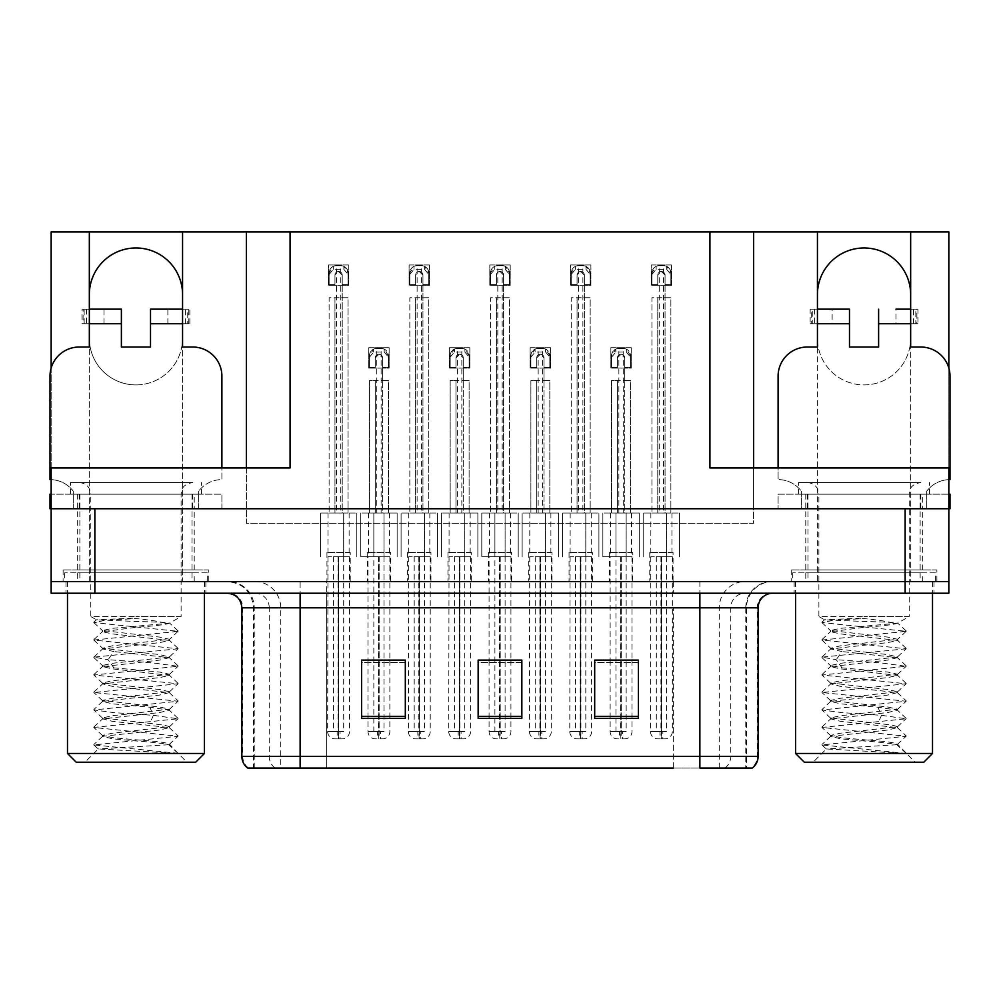 <?xml version="1.0" encoding="UTF-8"?>
<svg xmlns="http://www.w3.org/2000/svg" width="1000" height="1000" viewBox="0 0 1000 1000"><rect width="100%" height="100%" fill="white"/><g stroke="black" fill="none" stroke-linecap="round" stroke-linejoin="round"><path stroke-width="0.75" stroke-dasharray="5 3.75" d="M926.688 508.738L801.413 508.738L801.413 494.175L926.688 494.175L926.688 491.262L926.688 508.738L926.688 494.175L950 494.175L950 508.738L801.413 508.738L801.413 491.262A29.137 29.137 0 0 0 778.1 479.6L778.1 376.175A29.137 29.137 0 0 1 807.237 347.038L817.438 347.038L817.438 323.725L812.262 323.725L812.262 309.163L817.438 309.163L817.438 338.3A46.612 46.612 0 0 0 864.05 384.913A46.612 46.612 0 0 0 910.662 338.3L910.662 309.163L910.662 347.038L920.863 347.038A29.137 29.137 0 0 1 950 376.175L950 479.6A29.137 29.137 0 0 0 926.688 491.262A29.137 29.137 0 0 1 948.838 479.625M864.05 384.913A46.612 46.612 0 0 0 910.662 338.3L910.662 581.575L948.838 581.575L948.838 231.95L753.625 231.95L753.625 523.312L246.375 523.312L246.375 231.95L51.163 231.95L51.163 581.575L89.338 581.575L89.338 294.587A46.612 46.612 0 0 1 135.95 247.975A46.612 46.612 0 0 1 182.562 294.587L182.562 581.575L817.438 581.575L817.438 294.587A46.612 46.612 0 0 1 864.05 247.975A46.612 46.612 0 0 1 910.662 294.587L910.662 581.575L817.438 581.575L817.438 338.3A46.612 46.612 0 0 0 864.05 384.913M135.95 384.913A46.612 46.612 0 0 0 182.562 338.3A46.612 46.612 0 0 1 135.95 384.913A46.612 46.612 0 0 1 89.338 338.3A46.612 46.612 0 0 0 135.95 384.913M390.6 552.45L367.287 552.45L390.6 552.45L390.6 581.575L367.287 581.575L390.6 581.575M367.287 552.45L367.287 581.575M471.3 552.45L447.987 552.45L471.3 552.45L471.3 581.575L447.987 581.575L471.3 581.575M447.987 552.45L447.987 581.575M552.013 552.45L528.7 552.45L552.013 552.45L552.013 581.575L528.7 581.575L552.013 581.575M528.7 552.45L528.7 581.575M592.362 552.45L569.05 552.45L592.362 552.45L592.362 581.575L569.05 581.575L592.362 581.575M569.05 552.45L569.05 581.575M511.65 552.45L488.35 552.45L511.65 552.45L511.65 581.575L488.35 581.575L511.65 581.575M488.35 552.45L488.35 581.575M430.95 552.45L407.638 552.45L430.95 552.45L430.95 581.575L407.638 581.575L430.95 581.575M407.638 552.45L407.638 581.575M350.238 552.45L326.938 552.45L350.238 552.45L350.238 581.575L326.938 581.575L350.238 581.575M326.938 552.45L326.938 581.575M632.712 552.45L609.4 552.45L632.712 552.45L632.712 581.575L609.4 581.575L632.712 581.575M609.4 552.45L609.4 581.575M673.062 552.45L649.762 552.45L673.062 552.45L673.062 581.575L649.762 581.575L673.062 581.575M649.762 552.45L649.762 581.575M208.787 569.925L63.113 569.925L208.787 569.925L208.787 581.575L63.113 581.575L208.787 581.575M63.113 569.925L63.113 581.575M936.888 569.925L791.213 569.925L936.888 569.925L936.888 581.575L791.213 581.575L936.888 581.575M791.213 569.925L791.213 581.575M922.325 494.175L805.775 494.175L922.325 494.175L922.325 508.738L805.775 508.738L922.325 508.738L805.775 508.738L922.325 508.738L922.325 569.925L805.775 569.925L922.325 569.925M805.775 494.175L805.775 569.925M194.225 494.175L77.675 494.175L194.225 494.175L194.225 508.738L77.675 508.738L194.225 508.738L77.675 508.738L194.225 508.738L194.225 569.925L77.675 569.925L194.225 569.925M77.675 494.175L77.675 569.925M753.625 231.95L753.625 523.312L246.375 523.312L246.375 231.95L753.625 231.95L753.625 508.738L948.838 508.738L753.625 508.738L753.625 467.95L948.838 467.95L948.838 508.738L51.163 508.738L246.375 508.738L51.163 508.738L51.163 467.95L290.075 467.95M246.375 231.95L246.375 467.95M709.925 467.95L753.625 467.95M51.163 368.013L51.163 508.738L221.9 508.738L198.588 508.738L198.588 494.175L198.588 508.738L50 508.738L50 494.175L221.9 494.175L51.163 494.175M948.838 368.013L948.838 508.738L801.413 508.738M167.875 323.725L167.875 309.163L150.512 309.163L150.512 323.725L189.85 323.725L182.562 323.725L182.562 309.163L182.562 581.575L89.338 581.575L89.338 309.163L89.338 323.725L121.388 323.725L121.388 347.038L150.512 347.038L150.512 323.725L182.562 323.725L182.562 347.038L192.763 347.038A29.137 29.137 0 0 1 221.9 376.175L221.9 479.6A29.137 29.137 0 0 0 198.588 491.262A29.137 29.137 0 0 1 221.9 479.6L221.9 467.95M590.9 264.962L590.9 285.35L570.513 285.35L570.513 264.962L590.9 264.962L590.9 285.35L570.513 285.35L570.513 264.962L590.9 264.962M510.2 264.962L510.2 285.35L489.8 285.35L489.8 264.962L510.2 264.962L510.2 285.35L489.8 285.35L489.8 264.962L510.2 264.962M429.487 264.962L429.487 285.35L409.1 285.35L409.1 264.962L429.487 264.962L429.487 285.35L409.1 285.35L409.1 264.962L429.487 264.962M348.787 264.962L348.787 285.35L328.387 285.35L328.387 264.962L348.787 264.962L348.787 285.35L328.387 285.35L328.387 264.962L348.787 264.962M671.612 264.962L671.612 285.35L651.213 285.35L651.213 264.962L671.612 264.962L671.612 285.35L651.213 285.35L651.213 264.962L671.612 264.962M550.55 347.7L550.55 368.1L530.15 368.1L530.15 347.7L550.55 347.7L550.55 368.1L530.15 368.1L530.15 347.7L550.55 347.7M469.85 347.7L469.85 368.1L449.45 368.1L449.45 347.7L469.85 347.7L469.85 368.1L449.45 368.1L449.45 347.7L469.85 347.7M389.137 347.7L389.137 368.1L368.75 368.1L368.75 347.7L389.137 347.7L389.137 368.1L368.75 368.1L368.75 347.7L389.137 347.7M631.25 347.7L631.25 368.1L610.862 368.1L610.862 347.7L631.25 347.7L631.25 368.1L610.862 368.1L610.862 347.7L631.25 347.7M182.562 294.587L182.562 231.95M89.338 231.95L89.338 294.587M910.662 294.587L910.662 231.95M817.438 231.95L817.438 294.587M205.875 581.575L66.025 581.575L205.875 581.575L205.875 593.237L66.025 593.237L205.875 593.237M66.025 581.575L66.025 593.237M933.975 581.575L794.125 581.575L933.975 581.575L933.975 593.237L794.125 593.237L933.975 593.237M794.125 581.575L794.125 593.237M207.338 572.837L64.562 572.837L207.338 572.837L207.338 581.575L64.562 581.575L207.338 581.575M64.562 572.837L64.562 581.575M935.438 572.837L792.663 572.837L935.438 572.837L935.438 581.575L792.663 581.575L935.438 581.575M792.663 572.837L792.663 581.575M745.775 768.05L699.875 768.05L699.875 607.8L746.488 607.8L746.488 768.05L745.775 768.05L745.775 607.8L746.488 607.8A26.225 26.225 0 0 1 772.712 581.575L227.288 581.575L772.712 581.575M254.9 581.575A26.225 25.825 90 0 1 280.725 607.8L280.725 768.05L253.512 768.05L253.512 607.8L758.138 607.8M253.512 768.05L699.875 768.05M699.875 593.237L227.288 593.237L699.875 593.237M247.688 768.05L751.513 768.05A14.562 14.35 90 0 0 757.262 756.388L326.637 756.388L326.637 768.05L300.125 768.05L300.125 607.8L253.512 607.8C251.962 591.875 243.212 583.138 227.288 581.575M805.775 581.575L922.325 581.575L805.775 581.575L805.775 572.837L922.325 572.837L805.775 572.837M922.325 581.575L922.325 572.837M77.675 581.575L194.225 581.575L77.675 581.575L77.675 572.837L194.225 572.837L77.675 572.837M194.225 581.575L194.225 572.837M905.125 581.575L948.838 581.575L948.838 593.237L905.125 593.237L905.125 581.575L51.163 581.575L51.163 593.237L905.125 593.237M638.4 716.35L638.4 660.1L638.4 718.375L594.688 718.375L594.688 660.4L594.688 718.375L638.4 718.375L638.4 660.675L638.4 718.375L638.4 662.425L594.688 662.425L594.688 660.1L594.688 718.375L594.688 660.4L594.688 718.375L594.688 662.425L638.4 662.425L638.4 660.4L638.4 716.35L594.688 716.35L594.688 718.375L638.4 718.375L638.4 660.4L594.688 660.4L594.688 716.35M405.312 716.35L405.312 660.1L405.312 718.375L361.6 718.375L361.6 660.4L361.6 718.375L405.312 718.375L405.312 660.675L405.312 718.375L405.312 662.425L361.6 662.425L361.6 660.1L361.6 718.375L361.6 660.4L361.6 718.375L361.6 662.425L405.312 662.425L405.312 660.4L405.312 716.35L361.6 716.35L361.6 718.375L405.312 718.375L405.312 660.4L361.6 660.4L361.6 716.35M521.85 716.35L521.85 660.1L521.85 718.375L478.15 718.375L478.15 660.4L478.15 718.375L521.85 718.375L521.85 660.675L521.85 718.375L521.85 662.425L478.15 662.425L478.15 660.1L478.15 718.375L478.15 660.4L478.15 718.375L478.15 662.425L521.85 662.425L521.85 660.4L521.85 716.35L478.15 716.35L478.15 718.375L521.85 718.375L521.85 660.4L478.15 660.4L478.15 716.35M405.312 660.1L361.6 660.1L405.312 660.1M638.4 660.1L594.688 660.1L638.4 660.1M521.85 660.1L478.15 660.1L521.85 660.1M673.363 768.05L673.363 607.8L673.363 768.05L326.637 768.05L326.637 593.237M389.862 556.75L389.862 660.1L368.013 660.1L368.013 556.75M631.987 556.75L631.987 660.1L610.138 660.1L610.138 556.75M510.925 556.75L510.925 660.1L489.075 660.1L489.075 556.75M624.7 367.362L624.7 380.475L617.413 380.475L617.413 513.05L617.413 380.475L611.587 380.475L611.587 513.05L611.587 380.475L630.525 380.475L630.525 513.05L630.525 380.475L624.7 380.475L624.7 513.05L611.587 513.05L639.263 513.05L602.85 513.05L630.525 513.05L624.7 513.05L624.7 357.9L621.062 354.263L617.413 357.9L617.413 367.362L611.587 367.362L611.587 355.712L615.8 349.113A7.287 7.287 0 0 1 618.875 348.425L623.25 348.425A7.287 7.287 0 0 1 626.325 349.113L630.525 355.712L630.525 367.362L624.7 367.362L624.7 357.9A3.638 3.638 0 0 0 621.062 354.263A3.638 3.638 0 0 0 617.413 357.9L617.413 367.362L611.587 367.362L611.587 355.712A7.287 7.287 0 0 1 618.875 348.425L623.25 348.425A7.287 7.287 0 0 1 630.525 355.712L630.525 367.362L624.7 367.362L624.7 357.9A3.638 3.638 0 0 0 621.062 354.263A3.638 3.638 0 0 0 617.413 357.9L617.413 367.362M610.138 660.4L610.138 731.562A7.287 7.287 0 0 0 617.413 738.85L624.7 738.85L617.413 738.85M631.987 660.4L631.987 731.562A7.287 7.287 0 0 1 624.7 738.85M631.587 513.05L631.587 556.75L626.163 556.75L626.163 513.05L626.163 556.75L621.275 556.75L621.213 738.85M610.525 513.05L610.525 556.75L620.837 556.75L621 738.85M621 731.562L619.6 731.562L619.6 738.85M619.6 731.562L622.513 731.562L622.513 738.85M621.538 556.75L631.587 556.75M620.837 556.75L615.962 556.75L615.962 731.562L620.837 731.562M626.163 556.75L626.163 731.562L615.962 731.562M615.962 556.75L615.962 513.05L615.962 556.75L602.85 556.75L610.525 556.75M621.275 556.75L621.275 731.562L626.163 731.562M620.9 738.85L620.588 731.562L610.138 731.562L621.538 731.562M620.588 556.75L620.588 731.562M622.513 731.562L621.125 731.562L621.125 738.85M639.263 513.05L639.263 556.75L639.263 513.05M602.85 513.05L602.85 556.75L602.85 513.05M630.525 367.362L630.525 355.712A7.287 7.287 0 0 0 623.25 348.425L623.25 513.05M611.587 367.362L611.587 355.712A7.287 7.287 0 0 1 618.875 348.425L618.875 513.05M611.587 357.163L615.8 352.062L626.325 352.062L626.325 349.113M615.8 352.062L615.8 349.113M626.325 352.062L630.525 357.163M665.05 284.625L665.05 297.738L657.775 297.738L657.775 513.05L657.775 297.738L651.938 297.738L651.938 513.05L651.938 297.738L670.875 297.738L670.875 513.05L670.875 297.738L665.05 297.738L665.05 513.05L651.938 513.05L679.625 513.05L643.2 513.05L670.875 513.05L665.05 513.05L665.05 275.15L661.413 271.512L657.775 275.15L657.775 284.625L651.938 284.625L651.938 272.975L656.15 266.363A7.287 7.287 0 0 1 659.225 265.688L663.6 265.688A7.287 7.287 0 0 1 666.675 266.363L670.875 272.975L670.875 284.625L665.05 284.625L665.05 275.15A3.638 3.638 0 0 0 661.413 271.512A3.638 3.638 0 0 0 657.775 275.15L657.775 284.625L651.938 284.625L651.938 272.975A7.287 7.287 0 0 1 659.225 265.688L663.6 265.688A7.287 7.287 0 0 1 670.875 272.975L670.875 284.625L665.05 284.625L665.05 275.15A3.638 3.638 0 0 0 661.413 271.512A3.638 3.638 0 0 0 657.775 275.15L657.775 284.625M650.875 513.05L650.487 731.562A7.287 7.287 0 0 0 657.775 738.85L665.05 738.85L657.775 738.85M672.337 556.75L672.337 731.562A7.287 7.287 0 0 1 665.05 738.85M671.938 513.05L671.938 556.75L666.513 556.75L666.513 513.05L666.513 556.75L661.637 556.75L661.575 738.85M661.188 556.75L650.875 556.75L661.188 556.75L661.35 738.85M661.35 731.562L659.95 731.562L659.95 738.85M659.95 731.562L662.862 731.562L662.862 738.85M661.888 556.75L671.938 556.75M656.312 556.75L656.312 731.562L661.188 731.562M666.513 556.75L666.513 731.562L656.312 731.562M661.637 556.75L661.637 731.562L666.513 731.562M661.25 738.85L660.938 731.562L650.487 731.562L661.888 731.562M660.938 556.75L660.938 731.562M662.862 731.562L661.475 731.562L661.475 738.85M679.625 513.05L679.625 556.75L679.625 513.05M643.2 513.05L643.2 556.75L643.2 513.05M670.875 284.625L670.875 272.975A7.287 7.287 0 0 0 663.6 265.688L663.6 513.05M651.938 284.625L651.938 272.975A7.287 7.287 0 0 1 659.225 265.688L659.225 513.05M651.938 274.425L656.15 269.325L666.675 269.325L666.675 266.363M656.15 269.325L656.15 266.363M666.675 269.325L670.875 274.425M544 367.362L544 380.475L536.712 380.475L536.712 513.05L536.712 380.475L530.887 380.475L530.887 513.05L530.887 380.475L549.825 380.475L549.825 513.05L549.825 380.475L544 380.475L544 513.05L530.887 513.05L558.562 513.05L522.137 513.05L549.825 513.05L544 513.05L544 357.9L540.35 354.263L536.712 357.9L536.712 367.362L530.887 367.362L530.887 355.712L535.087 349.113A7.287 7.287 0 0 1 538.162 348.425L542.537 348.425A7.287 7.287 0 0 1 545.612 349.113L549.825 355.712L549.825 367.362L544 367.362L544 357.9A3.638 3.638 0 0 0 540.35 354.263A3.638 3.638 0 0 0 536.712 357.9L536.712 367.362L530.887 367.362L530.887 355.712A7.287 7.287 0 0 1 538.162 348.425L542.537 348.425A7.287 7.287 0 0 1 549.825 355.712L549.825 367.362L544 367.362L544 357.9A3.638 3.638 0 0 0 540.35 354.263A3.638 3.638 0 0 0 536.712 357.9L536.712 367.362M529.825 513.05L529.425 731.562A7.287 7.287 0 0 0 536.712 738.85L544 738.85L536.712 738.85M551.275 556.75L551.275 731.562A7.287 7.287 0 0 1 544 738.85M550.887 513.05L550.887 556.75L545.45 556.75L545.45 513.05L545.45 556.75L540.575 556.75L540.513 738.85M540.125 556.75L529.825 556.75L540.125 556.75L540.288 738.85M540.288 731.562L538.9 731.562L538.9 738.85M538.9 731.562L541.812 731.562L541.812 738.85M540.825 556.75L550.887 556.75M535.25 556.75L535.25 731.562L540.125 731.562M545.45 556.75L545.45 731.562L535.25 731.562M540.575 556.75L540.575 731.562L545.45 731.562M540.2 738.85L539.875 731.562L529.425 731.562L540.825 731.562M539.875 556.75L539.875 731.562M541.812 731.562L540.413 731.562L540.413 738.85M558.562 513.05L558.562 556.75L558.562 513.05M522.137 513.05L522.137 556.75L522.137 513.05M549.825 367.362L549.825 355.712A7.287 7.287 0 0 0 542.537 348.425L542.537 513.05M530.887 367.362L530.887 355.712A7.287 7.287 0 0 1 538.162 348.425L538.162 513.05M530.887 357.163L535.087 352.062L545.612 352.062L545.612 349.113M535.087 352.062L535.087 349.113M545.612 352.062L549.825 357.163M463.288 367.362L463.288 380.475L456 380.475L456 513.05L456 380.475L450.175 380.475L450.175 513.05L450.175 380.475L469.113 380.475L469.113 513.05L469.113 380.475L463.288 380.475L463.288 513.05L450.175 513.05L477.863 513.05L441.438 513.05L469.113 513.05L463.288 513.05L463.288 357.9L459.65 354.263L456 357.9L456 367.362L450.175 367.362L450.175 355.712L454.387 349.113A7.287 7.287 0 0 1 457.463 348.425L461.838 348.425A7.287 7.287 0 0 1 464.913 349.113L469.113 355.712L469.113 367.362L463.288 367.362L463.288 357.9A3.638 3.638 0 0 0 459.65 354.263A3.638 3.638 0 0 0 456 357.9L456 367.362L450.175 367.362L450.175 355.712A7.287 7.287 0 0 1 457.463 348.425L461.838 348.425A7.287 7.287 0 0 1 469.113 355.712L469.113 367.362L463.288 367.362L463.288 357.9A3.638 3.638 0 0 0 459.65 354.263A3.638 3.638 0 0 0 456 357.9L456 367.362M449.113 513.05L448.725 731.562A7.287 7.287 0 0 0 456 738.85L463.288 738.85L456 738.85M470.575 556.75L470.575 731.562A7.287 7.287 0 0 1 463.288 738.85M470.175 513.05L470.175 556.75L464.75 556.75L464.75 513.05L464.75 556.75L459.875 556.75L459.8 738.85M459.425 556.75L449.113 556.75L459.425 556.75L459.588 738.85M459.588 731.562L458.188 731.562L458.188 738.85M458.188 731.562L461.1 731.562L461.1 738.85M460.125 556.75L470.175 556.75M454.55 556.75L454.55 731.562L459.425 731.562M464.75 556.75L464.75 731.562L454.55 731.562M459.875 556.75L459.875 731.562L464.75 731.562M459.487 738.85L459.175 731.562L448.725 731.562L460.125 731.562M459.175 556.75L459.175 731.562M461.1 731.562L459.712 731.562L459.712 738.85M477.863 513.05L477.863 556.75L477.863 513.05M441.438 513.05L441.438 556.75L441.438 513.05M469.113 367.362L469.113 355.712A7.287 7.287 0 0 0 461.838 348.425L461.838 513.05M450.175 367.362L450.175 355.712A7.287 7.287 0 0 1 457.463 348.425L457.463 513.05M450.175 357.163L454.387 352.062L464.913 352.062L464.913 349.113M454.387 352.062L454.387 349.113M464.913 352.062L469.113 357.163M382.587 367.362L382.587 380.475L375.3 380.475L375.3 513.05L375.3 380.475L369.475 380.475L369.475 513.05L369.475 380.475L388.413 380.475L388.413 513.05L388.413 380.475L382.587 380.475L382.587 513.05L369.475 513.05L397.15 513.05L360.737 513.05L388.413 513.05L382.587 513.05L382.587 357.9L378.938 354.263L375.3 357.9L375.3 367.362L369.475 367.362L369.475 355.712L373.675 349.113A7.287 7.287 0 0 1 376.75 348.425L381.125 348.425A7.287 7.287 0 0 1 384.2 349.113L388.413 355.712L388.413 367.362L382.587 367.362L382.587 357.9A3.638 3.638 0 0 0 378.938 354.263A3.638 3.638 0 0 0 375.3 357.9L375.3 367.362L369.475 367.362L369.475 355.712A7.287 7.287 0 0 1 376.75 348.425L381.125 348.425A7.287 7.287 0 0 1 388.413 355.712L388.413 367.362L382.587 367.362L382.587 357.9A3.638 3.638 0 0 0 378.938 354.263A3.638 3.638 0 0 0 375.3 357.9L375.3 367.362M368.013 660.4L368.013 731.562A7.287 7.287 0 0 0 375.3 738.85L382.587 738.85L375.3 738.85M389.862 660.4L389.862 731.562A7.287 7.287 0 0 1 382.587 738.85M389.475 513.05L389.475 556.75L384.038 556.75L384.038 513.05L384.038 556.75L379.162 556.75L379.1 738.85M368.413 513.05L368.413 556.75L378.725 556.75L378.875 738.85M378.875 731.562L377.488 731.562L377.488 738.85M377.488 731.562L380.4 731.562L380.4 738.85M379.412 556.75L389.475 556.75M378.725 556.75L373.837 556.75L373.837 731.562L378.725 731.562M384.038 556.75L384.038 731.562L373.837 731.562M373.837 556.75L373.837 513.05L373.837 556.75L360.737 556.75L368.413 556.75M379.162 556.75L379.162 731.562L384.038 731.562M378.787 738.85L378.462 731.562L368.013 731.562L379.412 731.562M378.462 556.75L378.462 731.562M380.4 731.562L379 731.562L379 738.85M397.15 513.05L397.15 556.75L397.15 513.05M360.737 513.05L360.737 556.75L360.737 513.05M388.413 367.362L388.413 355.712A7.287 7.287 0 0 0 381.125 348.425L381.125 513.05M369.475 367.362L369.475 355.712A7.287 7.287 0 0 1 376.75 348.425L376.75 513.05M369.475 357.163L373.675 352.062L384.2 352.062L384.2 349.113M373.675 352.062L373.675 349.113M384.2 352.062L388.413 357.163M584.35 284.625L584.35 297.738L577.062 297.738L577.062 513.05L577.062 297.738L571.237 297.738L571.237 513.05L571.237 297.738L590.175 297.738L590.175 513.05L590.175 297.738L584.35 297.738L584.35 513.05L571.237 513.05L598.913 513.05L562.5 513.05L590.175 513.05L584.35 513.05L584.35 275.15L580.7 271.512L577.062 275.15L577.062 284.625L571.237 284.625L571.237 272.975L575.438 266.363A7.287 7.287 0 0 1 578.525 265.688L582.888 265.688A7.287 7.287 0 0 1 585.975 266.363L590.175 272.975L590.175 284.625L584.35 284.625L584.35 275.15A3.638 3.638 0 0 0 580.7 271.512A3.638 3.638 0 0 0 577.062 275.15L577.062 284.625L571.237 284.625L571.237 272.975A7.287 7.287 0 0 1 578.525 265.688L582.888 265.688A7.287 7.287 0 0 1 590.175 272.975L590.175 284.625L584.35 284.625L584.35 275.15A3.638 3.638 0 0 0 580.7 271.512A3.638 3.638 0 0 0 577.062 275.15L577.062 284.625M570.175 513.05L569.775 731.562A7.287 7.287 0 0 0 577.062 738.85L584.35 738.85L577.062 738.85M591.638 556.75L591.638 731.562A7.287 7.287 0 0 1 584.35 738.85M591.237 513.05L591.237 556.75L585.8 556.75L585.8 513.05L585.8 556.75L580.925 556.75L580.862 738.85M580.487 556.75L570.175 556.75L580.487 556.75L580.638 738.85M580.638 731.562L579.25 731.562L579.25 738.85M579.25 731.562L582.163 731.562L582.163 738.85M581.188 556.75L591.237 556.75M575.612 556.75L575.612 731.562L580.487 731.562M585.8 556.75L585.8 731.562L575.612 731.562M580.925 556.75L580.925 731.562L585.8 731.562M580.55 738.85L580.225 731.562L569.775 731.562L581.188 731.562M580.225 556.75L580.225 731.562M582.163 731.562L580.775 731.562L580.775 738.85M598.913 513.05L598.913 556.75L598.913 513.05M562.5 513.05L562.5 556.75L562.5 513.05M590.175 284.625L590.175 272.975A7.287 7.287 0 0 0 582.888 265.688L582.888 513.05M571.237 284.625L571.237 272.975A7.287 7.287 0 0 1 578.525 265.688L578.525 513.05M571.237 274.425L575.438 269.325L585.975 269.325L585.975 266.363M575.438 269.325L575.438 266.363M585.975 269.325L590.175 274.425M503.638 284.625L503.638 297.738L496.362 297.738L496.362 513.05L496.362 297.738L490.525 297.738L490.525 513.05L490.525 297.738L509.475 297.738L509.475 513.05L509.475 297.738L503.638 297.738L503.638 513.05L490.525 513.05L518.212 513.05L481.788 513.05L509.475 513.05L503.638 513.05L503.638 275.15L500 271.512L496.362 275.15L496.362 284.625L490.525 284.625L490.525 272.975L494.738 266.363A7.287 7.287 0 0 1 497.812 265.688L502.188 265.688A7.287 7.287 0 0 1 505.262 266.363L509.475 272.975L509.475 284.625L503.638 284.625L503.638 275.15A3.638 3.638 0 0 0 500 271.512A3.638 3.638 0 0 0 496.362 275.15L496.362 284.625L490.525 284.625L490.525 272.975A7.287 7.287 0 0 1 497.812 265.688L502.188 265.688A7.287 7.287 0 0 1 509.475 272.975L509.475 284.625L503.638 284.625L503.638 275.15A3.638 3.638 0 0 0 500 271.512A3.638 3.638 0 0 0 496.362 275.15L496.362 284.625M489.075 660.4L489.075 731.562A7.287 7.287 0 0 0 496.362 738.85L503.638 738.85L496.362 738.85M510.925 660.4L510.925 731.562A7.287 7.287 0 0 1 503.638 738.85M510.525 513.05L510.525 556.75L505.1 556.75L505.1 513.05L505.1 556.75L500.225 556.75L500.163 738.85M489.475 513.05L489.475 556.75L499.775 556.75L499.938 738.85M499.938 731.562L498.537 731.562L498.537 738.85M498.537 731.562L501.463 731.562L501.463 738.85M500.475 556.75L510.525 556.75M499.775 556.75L494.9 556.75L494.9 731.562L499.775 731.562M505.1 556.75L505.1 731.562L494.9 731.562M494.9 556.75L494.9 513.05L494.9 556.75L481.788 556.75L489.475 556.75M500.225 556.75L500.225 731.562L505.1 731.562M499.837 738.85L499.525 731.562L489.075 731.562L500.475 731.562M499.525 556.75L499.525 731.562M501.463 731.562L500.062 731.562L500.062 738.85M518.212 513.05L518.212 556.75L518.212 513.05M481.788 513.05L481.788 556.75L481.788 513.05M509.475 284.625L509.475 272.975A7.287 7.287 0 0 0 502.188 265.688L502.188 513.05M490.525 284.625L490.525 272.975A7.287 7.287 0 0 1 497.812 265.688L497.812 513.05M490.525 274.425L494.738 269.325L505.262 269.325L505.262 266.363M494.738 269.325L494.738 266.363M505.262 269.325L509.475 274.425M422.938 284.625L422.938 297.738L415.65 297.738L415.65 513.05L415.65 297.738L409.825 297.738L409.825 513.05L409.825 297.738L428.762 297.738L428.762 513.05L428.762 297.738L422.938 297.738L422.938 513.05L409.825 513.05L437.5 513.05L401.087 513.05L428.762 513.05L422.938 513.05L422.938 275.15L419.3 271.512L415.65 275.15L415.65 284.625L409.825 284.625L409.825 272.975L414.025 266.363A7.287 7.287 0 0 1 417.113 265.688L421.475 265.688A7.287 7.287 0 0 1 424.562 266.363L428.762 272.975L428.762 284.625L422.938 284.625L422.938 275.15A3.638 3.638 0 0 0 419.3 271.512A3.638 3.638 0 0 0 415.65 275.15L415.65 284.625L409.825 284.625L409.825 272.975A7.287 7.287 0 0 1 417.113 265.688L421.475 265.688A7.287 7.287 0 0 1 428.762 272.975L428.762 284.625L422.938 284.625L422.938 275.15A3.638 3.638 0 0 0 419.3 271.512A3.638 3.638 0 0 0 415.65 275.15L415.65 284.625M408.762 513.05L408.363 731.562A7.287 7.287 0 0 0 415.65 738.85L422.938 738.85L415.65 738.85M430.225 556.75L430.225 731.562A7.287 7.287 0 0 1 422.938 738.85M429.825 513.05L429.825 556.75L424.387 556.75L424.387 513.05L424.387 556.75L419.513 556.75L419.45 738.85M419.075 556.75L408.762 556.75L419.075 556.75L419.225 738.85M419.225 731.562L417.837 731.562L417.837 738.85M417.837 731.562L420.75 731.562L420.75 738.85M419.775 556.75L429.825 556.75M414.2 556.75L414.2 731.562L419.075 731.562M424.387 556.75L424.387 731.562L414.2 731.562M419.513 556.75L419.513 731.562L424.387 731.562M419.137 738.85L418.812 731.562L408.363 731.562L419.775 731.562M418.812 556.75L418.812 731.562M420.75 731.562L419.363 731.562L419.363 738.85M437.5 513.05L437.5 556.75L437.5 513.05M401.087 513.05L401.087 556.75L401.087 513.05M428.762 284.625L428.762 272.975A7.287 7.287 0 0 0 421.475 265.688L421.475 513.05M409.825 284.625L409.825 272.975A7.287 7.287 0 0 1 417.113 265.688L417.113 513.05M409.825 274.425L414.025 269.325L424.562 269.325L424.562 266.363M414.025 269.325L414.025 266.363M424.562 269.325L428.762 274.425M342.225 284.625L342.225 297.738L334.95 297.738L334.95 513.05L334.95 297.738L329.125 297.738L329.125 513.05L329.125 297.738L348.062 297.738L348.062 513.05L348.062 297.738L342.225 297.738L342.225 513.05L329.125 513.05L356.8 513.05L320.375 513.05L348.062 513.05L342.225 513.05L342.225 275.15L338.587 271.512L334.95 275.15L334.95 284.625L329.125 284.625L329.125 272.975L333.325 266.363A7.287 7.287 0 0 1 336.4 265.688L340.775 265.688A7.287 7.287 0 0 1 343.85 266.363L348.062 272.975L348.062 284.625L342.225 284.625L342.225 275.15A3.638 3.638 0 0 0 338.587 271.512A3.638 3.638 0 0 0 334.95 275.15L334.95 284.625L329.125 284.625L329.125 272.975A7.287 7.287 0 0 1 336.4 265.688L340.775 265.688A7.287 7.287 0 0 1 348.062 272.975L348.062 284.625L342.225 284.625L342.225 275.15A3.638 3.638 0 0 0 338.587 271.512A3.638 3.638 0 0 0 334.95 275.15L334.95 284.625M328.062 513.05L327.663 731.562A7.287 7.287 0 0 0 334.95 738.85L342.225 738.85L334.95 738.85M349.513 556.75L349.513 731.562A7.287 7.287 0 0 1 342.225 738.85M349.125 513.05L349.125 556.75L343.688 556.75L343.688 513.05L343.688 556.75L338.812 556.75L338.75 738.85M338.363 556.75L328.062 556.75L338.363 556.75L338.525 738.85M338.525 731.562L337.137 731.562L337.137 738.85M337.137 731.562L340.05 731.562L340.05 738.85M339.062 556.75L349.125 556.75M333.488 556.75L333.488 731.562L338.363 731.562M343.688 556.75L343.688 731.562L333.488 731.562M338.812 556.75L338.812 731.562L343.688 731.562M338.425 738.85L338.113 731.562L327.663 731.562L339.062 731.562M338.113 556.75L338.113 731.562M340.05 731.562L338.65 731.562L338.65 738.85M356.8 513.05L356.8 556.75L356.8 513.05M320.375 513.05L320.375 556.75L320.375 513.05M348.062 284.625L348.062 272.975A7.287 7.287 0 0 0 340.775 265.688L340.775 513.05M329.125 284.625L329.125 272.975A7.287 7.287 0 0 1 336.4 265.688L336.4 513.05M329.125 274.425L333.325 269.325L343.85 269.325L343.85 266.363M333.325 269.325L333.325 266.363M343.85 269.325L348.062 274.425M83.1 309.163L121.388 309.163L121.388 323.725L82.05 323.725L82.05 309.163L83.1 309.163L83.1 323.725M198.588 508.738L73.312 508.738L73.312 491.262A29.137 29.137 0 0 0 50 479.6L50 376.175A29.137 29.137 0 0 1 79.138 347.038L89.338 347.038L89.338 323.725L82.05 323.725M221.9 508.738L221.9 494.175L221.9 508.738M73.312 508.738L73.312 491.262A29.137 29.137 0 0 0 51.163 479.625M198.588 491.262L198.588 494.175L198.588 491.262M182.562 309.163L187.738 309.163L187.738 323.725M188.8 323.725L188.8 309.163L167.875 309.163M188.8 309.163L187.738 309.163M185.425 323.725L185.425 309.163M84.162 323.725L84.162 309.163L89.338 309.163M84.162 309.163L82.05 309.163M86.475 309.163L86.475 323.725M849.488 309.163L849.488 347.038L878.612 347.038L878.612 323.725L917.95 323.725L917.95 309.163L915.837 309.163L915.837 323.725M948.838 494.175L778.1 494.175L778.1 508.738L778.1 494.175L801.413 494.175L801.413 491.262A29.137 29.137 0 0 0 778.1 479.6L778.1 467.95M817.438 309.163L817.438 323.725L849.488 323.725L810.15 323.725L810.15 309.163L811.2 309.163L811.2 323.725M910.662 309.163L915.837 309.163M895.975 323.725L916.9 323.725L916.9 309.163L895.975 309.163L895.975 323.725L878.612 323.725L878.612 309.163M916.9 309.163L917.95 309.163M916.9 323.725L917.95 323.725M913.525 323.725L913.525 309.163M812.262 323.725L810.15 323.725M811.2 309.163L832.125 309.163L832.125 323.725M812.262 309.163L810.15 309.163M814.575 309.163L814.575 323.725M79.138 482.512L192.763 482.512L79.138 482.512C86.188 483.25 90.075 487.137 90.787 494.175L201.5 494.175L70.4 494.175L181.112 494.175L90.787 494.175L90.787 616.538L135.95 616.538L90.787 616.538L96.463 619.8L135.95 621.462C159.45 622.062 170.562 622.65 169.275 623.25C165.787 624.612 154.688 625.962 135.95 627.325L102.45 631.7L112.263 633.875L169.462 640.438L159.637 642.625L102.575 648.925L113.875 651.55L108.112 659.7L152.012 662.8L178.1 666.275L93.812 675.013L178.088 683.763L93.812 692.513L178.075 701.237L93.812 709.975L114.312 712.663L153.387 715.337L178.038 718.763L93.8 727.45L178.05 736.237L93.812 744.938L178.075 753.312L186.938 762.225L84.963 762.225L186.938 762.225M164.963 623.237C160.963 621.688 151.287 620.125 135.95 618.562L105.95 620.2L93.812 622.575L178.088 631.312L93.812 640.05L178.088 648.787L169.325 657L159.637 654.562L102.575 648.263L112.263 645.825L169.45 639.263L159.637 637.087L102.45 630.525L112.263 628.337L169.275 623.25L181.112 616.538L135.95 616.538L181.112 616.538L181.112 494.175C181.588 490.462 181.525 484.55 192.763 482.512L192.763 482.512M178.1 665.888L169.325 657.663L113.875 651.55M169.312 657L112.263 663.3L102.45 665.487L113.875 667.85L159.637 672.05L169.45 674.225L169.45 675.4L159.637 677.588L102.575 683.888L112.263 686.325L169.312 692.625L159.637 695.062L102.587 701.363L112.263 703.8L149.787 707.188L169.312 710.113L159.637 712.55L102.575 718.85L112.263 721.287L169.325 727.6L159.637 730.025L102.587 736.325L112.263 738.763L135.95 740.962C153.1 742.212 164.025 743.475 168.713 744.75L178.175 753.475L98.238 748.95L84.963 762.225M169.325 657.663L159.637 660.1L102.45 666.65L112.263 668.838L169.45 675.4M178.188 753.475L169.45 744.15L168.725 744.737C170.538 743.088 159.613 741.438 135.95 739.788L113.25 737.712L102.45 735.413L112.263 733.225L169.438 726.675L164.112 725.088L102.45 717.938L112.263 715.75L169.438 709.188L159.637 707.013L102.45 700.45L112.263 698.263L169.45 691.712L159.637 689.525L102.45 682.975L112.263 680.788L169.45 674.225M135.95 581.575L204.425 581.575L135.95 581.575M135.95 482.512L70.4 482.512L135.95 482.512M195.675 762.225L76.225 762.225M204.425 753.475L67.487 753.475M168.725 744.737L98.238 748.95M178.088 648.787L93.812 657.138L108.112 659.7L113.875 667.85M132.637 618.212L96.463 619.8M178.1 630.913L169.65 623.138M807.237 482.512L920.863 482.512L807.237 482.512C814.287 483.25 818.175 487.137 818.888 494.175L929.6 494.175L798.5 494.175L909.212 494.175L818.888 494.175L818.888 616.538L864.05 616.538L818.888 616.538L824.562 619.8L864.05 621.462C887.55 622.062 898.662 622.65 897.375 623.25C893.888 624.612 882.788 625.962 864.05 627.325L830.55 631.7L840.362 633.875L897.55 640.438L887.738 642.625L830.675 648.925L841.975 651.55L836.213 659.7L880.113 662.8L906.2 666.275L821.912 675.013L906.188 683.763L821.912 692.513L906.175 701.237L821.912 709.975L842.412 712.663L881.488 715.337L906.137 718.763L821.9 727.45L906.15 736.237L821.912 744.938L906.275 753.475L826.338 748.95L813.062 762.225L864.05 762.225L813.062 762.225M893.062 623.237C889.062 621.688 879.388 620.125 864.05 618.562L834.05 620.2L821.912 622.575L906.188 631.312L821.912 640.05L906.188 648.787L897.425 657L887.738 654.562L830.675 648.263L840.362 645.825L897.55 639.263L887.738 637.087L830.55 630.525L840.362 628.337L897.375 623.25L909.212 616.538L864.05 616.538L909.212 616.538L909.212 494.175C909.675 490.462 909.625 484.55 920.863 482.512L920.863 482.512M906.2 665.888L897.425 657.663L841.975 651.55M897.412 657L840.362 663.3L830.55 665.487L841.975 667.85L887.738 672.05L897.55 674.225L897.55 675.4L887.738 677.588L830.675 683.888L840.362 686.325L897.412 692.625L887.738 695.062L830.688 701.363L840.362 703.8L877.887 707.188L897.412 710.113L887.738 712.55L830.675 718.85L840.362 721.287L897.425 727.6L887.738 730.025L830.688 736.325L840.362 738.763L864.05 740.962C881.2 742.212 892.125 743.475 896.812 744.75L897.55 744.15L915.037 762.225L864.05 762.225L915.037 762.225M897.425 657.663L887.738 660.1L830.55 666.65L840.362 668.838L897.55 675.4M906.275 753.475L896.812 744.75C898.637 743.088 887.712 741.438 864.05 739.788L841.35 737.712L830.55 735.413L840.362 733.225L897.537 726.675L892.212 725.088L830.55 717.938L840.362 715.75L897.537 709.188L887.738 707.013L830.55 700.45L840.362 698.263L897.55 691.712L887.738 689.525L830.55 682.975L840.362 680.788L897.55 674.225M864.05 581.575L795.575 581.575L864.05 581.575M864.05 482.512L798.5 482.512L864.05 482.512M923.775 762.225L804.325 762.225M932.513 753.475L795.575 753.475M896.825 744.737L826.338 748.95M906.188 648.787L821.912 657.138L836.213 659.7L841.975 667.85M860.738 618.212L824.562 619.8M906.188 630.913L897.75 623.138M274.988 768.05A14.562 14.35 -90 0 1 269.25 756.388L326.637 756.388L326.637 607.8L745.775 607.8A26.225 25.825 -90 0 1 771.6 581.575M241.863 607.8L269.25 607.8L269.25 756.388L241.863 756.388M248.487 768.05A14.562 14.35 -90 0 1 242.738 756.388L242.738 607.8A14.562 14.35 90 0 0 228.4 593.237M725.013 768.05A14.562 14.35 90 0 0 730.75 756.388L730.75 607.8A14.562 14.35 -90 0 1 745.1 593.237M758.138 756.388L757.262 756.388L757.262 607.8A14.562 14.35 -90 0 1 771.6 593.237M94.875 593.237L94.875 581.575M254.9 593.237A14.562 14.35 90 0 1 269.25 607.8L326.637 607.8L326.637 581.575M673.363 581.575L673.363 593.237M719.275 768.05L719.275 607.8A26.225 25.825 -90 0 1 745.1 581.575M699.875 581.575L699.875 607.8L300.125 607.8L300.125 581.575M254.225 768.05L254.225 607.8A26.225 25.825 90 0 0 228.4 581.575M79.138 494.175L79.138 508.738M192.763 494.175L192.763 508.738M73.312 494.175L198.588 494.175M104.025 323.725L104.025 309.163M807.237 494.175L807.237 508.738M920.863 494.175L920.863 508.738M801.413 494.175L926.688 494.175M149.787 707.188L153.387 715.337L149.787 723.475M877.887 707.188L881.488 715.337L877.887 723.475M189.85 323.725L189.85 309.163M102.45 630.525L102.45 631.7M102.45 648.012L102.45 649.175M102.45 665.487L102.45 666.65M102.45 682.975L102.45 684.137M102.45 700.45L102.45 701.612M102.45 717.938L102.45 719.1M102.45 735.413L102.45 736.587M169.45 639.263L169.45 640.438M169.45 656.75L169.45 657.913M169.45 691.712L169.45 692.875M169.45 709.188L169.45 710.362M169.45 726.675L169.45 727.837M192.037 494.175L192.037 581.575M201.5 494.175L201.5 482.512M204.425 581.575L204.425 593.237M169.288 744.4L178.025 736.213M102.575 735.625L93.825 727.438M169.275 726.912L178.012 718.725M93.825 744.912L98.238 749.038M169.3 727.638L178.062 735.85M102.587 736.325L93.812 744.538M175.05 750.5L178.062 753.325M178.05 718.375L169.288 710.138M93.812 727.062L102.575 718.85M79.862 494.175L79.862 581.575M102.587 718.175L93.825 709.975M169.3 709.438L178.062 701.237M102.587 700.7L93.825 692.5M169.325 691.963L178.088 683.75M102.575 683.213L93.812 675.013M169.325 674.463L178.088 666.263M169.312 692.638L178.075 700.837M102.587 701.363L93.812 709.587M93.812 674.625L102.575 666.413M178.088 683.375L169.325 675.163M93.825 692.113L102.587 683.9M70.4 494.175L70.4 482.512M93.812 622.562L102.587 630.775M178.088 631.312L169.325 639.513M93.812 640.05L102.575 648.263M93.812 657.537L102.575 665.738M93.812 622.175L96.438 619.725M93.812 639.663L102.575 631.45M178.1 648.4L169.325 640.188M93.812 657.138L102.575 648.925M67.487 581.575L67.487 593.237M830.55 630.525L830.55 631.7M830.55 648.012L830.55 649.175M830.55 665.487L830.55 666.65M830.55 682.975L830.55 684.137M830.55 700.45L830.55 701.612M830.55 717.938L830.55 719.1M830.55 735.413L830.55 736.587M897.55 639.263L897.55 640.438M897.55 656.75L897.55 657.913M897.55 691.712L897.55 692.875M897.55 709.188L897.55 710.362M897.55 726.675L897.55 727.837M920.138 494.175L920.138 581.575M929.6 494.175L929.6 482.512M932.513 581.575L932.513 593.237M897.387 744.4L906.125 736.213M830.675 735.625L821.925 727.438M897.375 726.912L906.112 718.725M821.925 744.912L826.338 749.038M897.4 727.638L906.162 735.85M830.688 736.325L821.912 744.538M903.15 750.5L906.162 753.325M906.15 718.375L897.387 710.138M821.912 727.062L830.675 718.85M807.962 494.175L807.962 581.575M830.688 718.175L821.925 709.975M897.4 709.438L906.162 701.237M830.688 700.7L821.925 692.5M897.425 691.963L906.188 683.75M830.675 683.213L821.912 675.013M897.425 674.463L906.188 666.263M897.412 692.638L906.175 700.837M830.688 701.363L821.912 709.587M821.912 674.625L830.675 666.413M906.188 683.375L897.425 675.163M821.925 692.113L830.688 683.9M798.5 494.175L798.5 482.512M821.912 622.562L830.675 630.775M906.188 631.312L897.425 639.513M821.912 640.05L830.675 648.263M821.912 657.537L830.675 665.738M821.912 622.175L824.538 619.725M821.912 639.663L830.675 631.45M906.2 648.4L897.425 640.188M821.912 657.138L830.675 648.925M795.575 581.575L795.575 593.237"/><path stroke-width="1.5" d="M89.338 294.587A46.612 46.612 0 0 1 135.95 247.975A46.612 46.612 0 0 1 182.562 294.587M51.163 479.625A29.137 29.137 0 0 0 50 479.6L50 376.175A29.137 29.137 0 0 1 79.138 347.038L89.338 347.038L89.338 323.725L121.388 323.725L121.388 347.038L150.512 347.038L150.512 323.725L182.562 323.725L182.562 231.95L709.925 231.95L709.925 467.95L948.838 467.95L948.838 508.738L51.163 508.738L51.163 581.575L94.875 581.575L51.163 581.575L51.163 593.237L94.875 593.237L94.875 581.575L905.125 581.575L94.875 581.575L94.875 508.738M51.163 494.175L50 494.175L50 508.738L51.163 508.738L51.163 467.95L290.075 467.95L290.075 231.95M121.388 323.725L121.388 309.163L89.338 309.163L89.338 231.95L51.163 231.95L51.163 368.013M94.875 593.237L948.838 593.237L948.838 581.575L905.125 581.575L948.838 581.575L948.838 508.738L950 508.738L950 494.175L948.838 494.175M778.1 467.95L778.1 376.175A29.137 29.137 0 0 1 807.237 347.038L817.438 347.038L817.438 323.725L849.488 323.725L849.488 347.038L878.612 347.038L878.612 323.725L910.662 323.725L910.662 231.95L948.838 231.95L948.838 368.013M246.375 231.95L246.375 467.95M709.925 231.95L753.625 231.95L753.625 467.95M753.625 231.95L817.438 231.95L817.438 323.725M910.662 231.95L817.438 231.95M89.338 231.95L182.562 231.95M910.662 294.587A46.612 46.612 0 0 0 864.05 247.975A46.612 46.612 0 0 0 817.438 294.587M751.513 768.05L699.875 768.05L699.875 756.388L758.138 756.388L758.138 607.8A14.562 14.562 0 0 1 772.712 593.237M673.363 768.05L247.688 768.05A14.562 14.562 0 0 1 241.863 756.388L241.863 607.8C241 598.95 236.137 594.1 227.288 593.237M638.4 718.375L638.4 660.1L594.688 660.1L594.688 718.375L638.4 718.375M405.312 718.375L405.312 660.1L361.6 660.1L361.6 718.375L405.312 718.375M521.85 718.375L521.85 660.1L478.15 660.1L478.15 718.375L521.85 718.375M699.875 768.05L746.488 768.05M241.863 756.388L300.125 756.388L300.125 768.05L280.725 768.05M368.013 660.4L389.862 660.4M610.138 660.4L631.987 660.4M489.075 660.4L510.925 660.4M182.562 323.725L182.562 347.038L192.763 347.038A29.137 29.137 0 0 1 221.9 376.175L221.9 467.95M182.562 309.163L150.512 309.163L150.512 323.725M89.338 309.163L89.338 323.725M849.488 323.725L849.488 309.163L817.438 309.163M910.662 323.725L910.662 347.038L920.863 347.038A29.137 29.137 0 0 1 950 376.175L950 479.6A29.137 29.137 0 0 0 948.838 479.625M910.662 309.163L895.975 309.163M878.612 309.163L878.612 323.725M832.125 309.163L849.488 309.163M76.225 762.225L67.487 753.475L204.425 753.475L195.675 762.225L76.225 762.225M804.325 762.225L795.575 753.475L932.513 753.475L923.775 762.225L804.325 762.225M905.125 508.738L905.125 593.237M699.875 593.237L699.875 607.8L241.863 607.8M758.138 607.8L699.875 607.8L699.875 756.388L300.125 756.388L300.125 593.237M521.85 716.35L478.15 716.35M405.312 716.35L361.6 716.35M638.4 716.35L594.688 716.35M752.312 768.05C756.087 765.075 758.025 761.188 758.138 756.388M204.425 593.237L204.425 753.475M67.487 593.237L67.487 753.475M932.513 593.237L932.513 753.475M795.575 593.237L795.575 753.475"/></g></svg>
